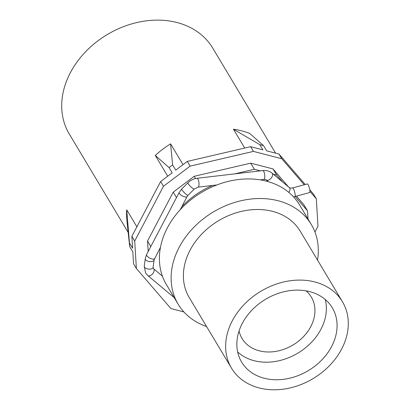 <?xml version="1.0" encoding="UTF-8"?>
<svg xmlns="http://www.w3.org/2000/svg" width="410" height="410" viewBox="0 0 410 410"><rect width="100%" height="100%" fill="white"/><g stroke="black" fill="none" stroke-linecap="round" stroke-linejoin="round"><path stroke-width="0.61" d="M314.957 232.045L317.991 226.269L316.315 198.794L309.955 191.414M304.23 184.777L281.778 158.742L253.426 151.403L190.132 166.127L163.457 186.268L134.705 241.039L136.376 268.519L170.919 308.566L183.885 311.923M288.471 186.873L272.993 168.925L250.7 163.154L194.196 176.295L173.225 192.131L147.554 241.029L148.195 251.514M307.997 218.991L307.5 210.812L303.825 204.677L296.456 196.129M305.24 184.505L278.954 154.022L266.664 150.839L263.533 145.611L259.761 144.633L262.892 149.865L250.602 146.683L187.308 161.407L175.746 170.135L172.615 164.907L169.069 167.582L172.2 172.815L160.633 181.543L131.876 236.319L132.604 248.229L129.473 243.002L129.698 246.651L132.825 251.883L133.552 263.794L136.376 268.519M275.612 153.155L212.744 48.113A83.609 65.795 149.1 0 0 122.564 27.019A83.609 65.795 149.1 0 0 61.736 107.85A83.609 65.795 149.1 0 0 69.259 133.988L128.161 232.414M309.776 189.763L313.491 194.068L316.315 198.794M278.954 154.022L281.778 158.742M250.602 146.683L253.426 151.403M187.308 161.407L190.132 166.127M160.633 181.543L163.457 186.268M131.876 236.319L134.705 241.039M150.824 246.497L147.554 241.029M176.495 197.599L173.225 192.131M195.544 178.55L194.196 176.295M260.417 170.852L254.374 169.289L250.7 163.154M254.374 169.289L234.663 173.876M282.669 182.025L276.668 175.06L273.296 174.188M276.668 175.06L272.993 168.925M307.5 210.812L295.144 196.487M212.636 185.443A71.796 56.498 149.1 0 0 181.748 206.784M317.53 260.104A77.593 61.059 149.1 0 0 311.292 224.501L299.566 204.908A77.593 61.059 149.1 0 0 234.12 180.169A77.593 61.059 149.1 0 0 167.408 227.775A77.593 61.059 149.1 0 0 166.409 284.596L178.14 304.194A77.593 61.059 149.1 0 0 206.568 326.514M311.292 224.501A77.593 61.059 149.1 0 0 245.846 199.767A77.593 61.059 149.1 0 0 179.134 247.368A77.593 61.059 149.1 0 0 178.14 304.194M342.447 301.734L300.197 231.143A64.657 50.881 149.1 0 0 230.461 214.83A64.657 50.881 149.1 0 0 183.413 277.339A64.657 50.881 149.1 0 0 189.236 297.552L231.486 368.144A64.657 50.881 149.1 0 0 301.222 384.457A64.657 50.881 149.1 0 0 348.264 321.947A64.657 50.881 149.1 0 0 342.447 301.734A64.657 50.881 149.1 0 0 272.706 285.421A64.657 50.881 149.1 0 0 225.664 347.931A64.657 50.881 149.1 0 0 231.486 368.144M236.867 345.558A52.844 41.584 149.1 0 0 241.623 362.076A52.844 41.584 149.1 0 0 298.618 375.406A52.844 41.584 149.1 0 0 337.061 324.32A52.844 41.584 149.1 0 0 332.305 307.802A52.844 41.584 149.1 0 0 275.315 294.472A52.844 41.584 149.1 0 0 236.867 345.558M244.719 148.051L233.459 129.237A83.609 65.795 149.1 0 1 249.741 133.455L263.533 145.611M233.459 129.237L259.761 144.633M136.873 226.802L126.716 209.828L129.473 243.002M126.716 209.828A83.609 65.795 149.1 0 0 126.593 216.219A83.609 65.795 149.1 0 0 126.89 220.477L129.698 246.651M183.029 164.641L170.591 143.864L172.615 164.907M167.71 176.203L155.272 155.431L169.069 167.582M170.591 143.864A83.609 65.795 149.1 0 0 155.272 155.431M294.923 196.549L309.652 192.546A4.459 0.928 -105.2 0 0 309.699 189.358A4.459 0.928 -105.2 0 0 308.079 184.638A4.459 0.928 -105.2 0 0 307.315 183.941L292.586 187.939A4.459 0.928 74.8 0 1 293.345 188.636A4.459 0.928 74.8 0 1 294.964 193.361A4.459 0.928 74.8 0 1 294.923 196.549L293.524 196.856M239.066 330.972A40.354 31.76 149.1 0 0 242.049 338.476A40.354 31.76 149.1 0 0 285.575 348.659A40.354 31.76 149.1 0 0 314.936 309.642A40.354 31.76 149.1 0 0 311.308 297.03A40.354 31.76 149.1 0 0 306.106 290.849M237.646 351.939A52.398 41.231 149.1 0 0 293.637 355.455A52.398 41.231 149.1 0 0 326.355 307.223A52.398 41.231 149.1 0 0 325.253 299.51M160.474 247.312L154.114 259.827L153.089 267.361L153.499 268.683A4.459 2.655 129.9 0 1 153.852 269.098A4.459 2.655 129.9 0 1 152.371 274.146A4.459 2.655 129.9 0 1 147.779 275.525L174.194 297.598M153.089 267.361A4.459 2.327 -172.2 0 1 149.23 269.139A4.459 2.327 -172.2 0 1 144.469 267.094A4.459 2.327 -172.2 0 1 144.248 266.157L145.586 272.963L147.779 275.525M154.114 259.827A4.459 2.327 -172.2 0 1 150.255 261.606A4.459 2.327 -172.2 0 1 145.499 259.556A4.459 2.327 -172.2 0 1 145.278 258.623L144.248 266.157M154.503 258.679A4.459 1.686 -152.3 0 1 150.88 258.608A4.459 1.686 -152.3 0 1 146.785 255.63A4.459 1.686 -152.3 0 1 146.606 254.533L145.278 258.623M216.864 184.946L198.086 187.15L194.284 189.036L188.103 195.237A4.459 0.84 -135.1 0 1 185.376 193.648A4.459 0.84 -135.1 0 1 182.055 189.922A4.459 0.84 -135.1 0 1 181.784 188.943L179.226 192.398L146.606 254.533M188.103 195.237L187.124 196.544A4.459 1.686 -152.3 0 1 183.501 196.477A4.459 1.686 -152.3 0 1 179.406 193.494A4.459 1.686 -152.3 0 1 179.226 192.398M194.284 189.036A4.459 0.84 -135.1 0 1 191.557 187.447A4.459 0.84 -135.1 0 1 188.241 183.721A4.459 0.84 -135.1 0 1 187.97 182.737L181.784 188.943M198.086 187.15A4.459 1.363 -96.7 0 0 199.014 183.875A4.459 1.363 -96.7 0 0 197.897 178.97A4.459 1.363 -96.7 0 0 197.046 178.294C193.551 178.75 190.527 180.236 187.97 182.737M268.386 181.707L266.239 179.913C266.367 179.672 265.572 179.513 263.856 179.431A4.459 1.363 -96.7 0 0 264.783 176.151A4.459 1.363 -96.7 0 0 263.671 171.252A4.459 1.363 -96.7 0 0 262.815 170.57L197.046 178.294M266.239 179.913A4.459 2.655 -50.1 0 0 270.831 178.534A4.459 2.655 -50.1 0 0 272.312 173.486A4.459 2.655 -50.1 0 0 271.958 173.071C269.38 171.016 266.331 170.186 262.815 170.57M288.814 192.398A4.459 2.655 -50.1 0 0 289.721 188.036A4.459 2.655 -50.1 0 0 289.368 187.621L271.958 173.071M153.499 268.683L162.401 276.125M289.368 187.621C289.173 188.016 290.249 188.123 292.586 187.939M263.856 179.431L260.191 179.862M187.124 196.544L180.19 209.751"/></g></svg>
